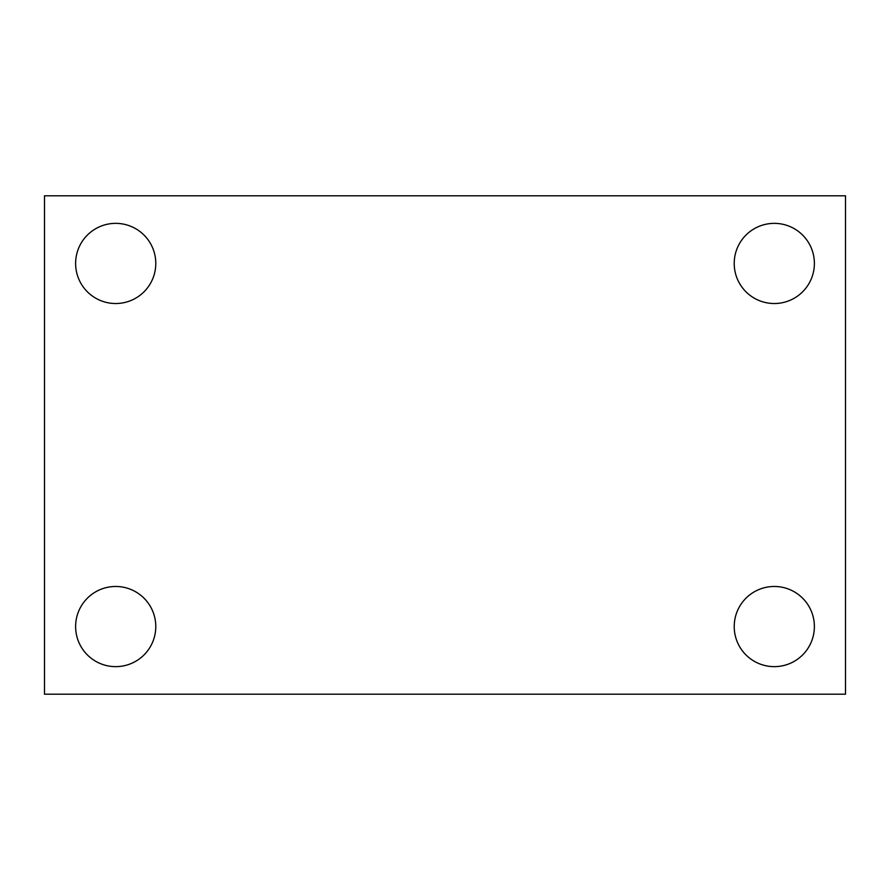 <?xml version="1.0" encoding="UTF-8"?>
<svg xmlns="http://www.w3.org/2000/svg" width="890" height="890" viewBox="0 0 890 890"><rect width="100%" height="100%" fill="white"/><g stroke="black" fill="none" stroke-linecap="round" stroke-linejoin="round"><path stroke-width="1.33" d="M44.5 195.8L845.5 195.8L845.5 694.2L44.5 694.2L44.5 195.8M115.7 586.477A40.083 40.083 0 0 1 155.783 626.56A40.083 40.083 0 0 1 115.7 666.643A40.083 40.083 0 0 1 75.617 626.56A40.083 40.083 0 0 1 115.7 586.477M774.3 586.477A40.083 40.083 0 0 1 814.383 626.56A40.083 40.083 0 0 1 774.3 666.643A40.083 40.083 0 0 1 734.217 626.56A40.083 40.083 0 0 1 774.3 586.477M774.3 223.357A40.083 40.083 0 0 1 814.383 263.44A40.083 40.083 0 0 1 774.3 303.523A40.083 40.083 0 0 1 734.217 263.44A40.083 40.083 0 0 1 774.3 223.357M115.7 223.357A40.083 40.083 0 0 1 155.783 263.44A40.083 40.083 0 0 1 115.7 303.523A40.083 40.083 0 0 1 75.617 263.44A40.083 40.083 0 0 1 115.7 223.357"/></g></svg>
